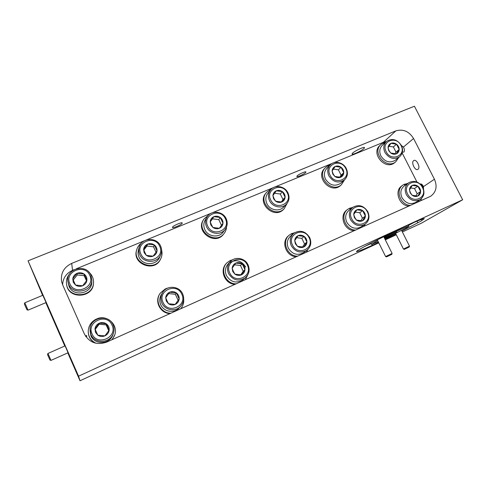 <?xml version="1.0" encoding="UTF-8"?>
<svg xmlns="http://www.w3.org/2000/svg" width="487" height="487" viewBox="0 0 487 487"><rect width="100%" height="100%" fill="white"/><g stroke="black" fill="none" stroke-linecap="round" stroke-linejoin="round"><path stroke-width="0.73" d="M386.27 141.656L382.526 145.059C379.543 147.999 379.002 151.634 380.895 155.95C384.913 161.909 389.71 163.358 395.28 160.29L395.596 160.028M386.167 151.707C391.085 162.208 406.651 155.59 401.032 145.503C396.205 135.118 380.603 141.51 386.167 151.707M401.428 145.522C403.425 150.075 402.786 153.837 399.504 156.82C393.873 159.919 389.016 158.445 384.931 152.407C383.013 148.03 383.555 144.359 386.568 141.382C392.242 137.973 397.191 139.349 401.428 145.522M388.729 150.641L390.726 153.003C392.565 154.288 394.427 154.574 396.302 153.868C398.11 153.021 399.072 151.554 399.188 149.46C399.157 147.348 398.263 145.595 396.509 144.207C394.683 142.935 392.832 142.642 390.951 143.336C389.143 144.164 388.176 145.631 388.048 147.725L388.729 150.641M389.064 150.641L390.726 153.003L396.302 153.868L399.188 149.46L396.509 144.207L390.951 143.336L388.048 147.725L389.064 150.641M139.13 247.591L138.637 249.216C137.742 251.882 137.87 254.524 139.014 257.136C142.387 265.445 155.67 265.865 159.334 257.86L159.773 256.899M140.913 254.056C145.917 266.072 165.562 257.72 159.669 246.227C154.775 234.357 135.106 242.41 140.913 254.056M160.594 246.051C161.982 249.241 161.921 252.388 160.412 255.486C156.698 263.601 143.208 263.169 139.787 254.731C138.618 252.077 138.491 249.399 139.398 246.69C142.186 237.425 156.954 237.053 160.594 246.051M144.152 252.704L146.362 255.377C148.486 256.789 150.733 257.051 153.095 256.15C155.383 255.091 156.698 253.343 157.033 250.908C157.204 248.449 156.278 246.452 154.276 244.906C152.169 243.494 149.929 243.232 147.573 244.115C145.278 245.156 143.957 246.903 143.598 249.344L144.152 252.704M144.913 252.552L146.362 255.377L153.095 256.15L157.033 250.908L154.276 244.906L147.573 244.115L143.598 249.344L144.913 252.552M206.792 217.409L205.465 219.6C203.523 222.748 203.316 226.078 204.838 229.602C207.858 236.682 218.529 238.259 222.961 232.342L223.472 231.654M207.742 226.169C212.734 237.766 231.222 229.907 225.396 218.803C220.508 207.334 201.995 214.919 207.742 226.169M226.163 218.675C227.867 222.644 227.466 226.303 224.964 229.651C220.477 235.647 209.647 234.034 206.579 226.851C205.033 223.277 205.246 219.899 207.212 216.709C211.334 209.903 222.955 211.151 226.163 218.675M210.792 224.897L212.941 227.484C214.992 228.86 217.129 229.127 219.351 228.281C221.5 227.289 222.711 225.615 222.985 223.277C223.095 220.915 222.182 218.986 220.246 217.482C218.213 216.106 216.088 215.838 213.866 216.666C211.711 217.646 210.487 219.314 210.195 221.658L210.792 224.897M211.425 224.787L212.941 227.484L219.351 228.281L222.985 223.277L220.246 217.482L213.866 216.666L210.195 221.658L211.425 224.787M270.328 190.21L268.124 192.901C265.585 196.084 265.178 199.664 266.888 203.645C269.719 210.019 278.935 212.022 283.422 207.285L283.872 206.811M270.681 199.901C275.654 211.108 293.083 203.7 287.324 192.955C282.448 181.876 264.989 189.029 270.681 199.901M287.957 192.889C289.814 197.217 289.241 201.021 286.253 204.303C281.711 209.1 272.367 207.06 269.494 200.595C267.747 196.559 268.167 192.931 270.735 189.711C275.1 184.342 284.974 186.192 287.957 192.889M273.554 198.702L275.654 201.216C277.627 202.555 279.66 202.829 281.76 202.038C283.787 201.094 284.907 199.5 285.12 197.247C285.175 194.977 284.268 193.108 282.399 191.647C280.439 190.307 278.412 190.027 276.312 190.807C274.284 191.732 273.152 193.327 272.927 195.585L273.554 198.702M274.078 198.641L275.654 201.216L281.76 202.038L285.12 197.247L282.399 191.647L276.312 190.807L272.927 195.585L274.078 198.641M330.022 165.105L327.008 168.198C324.165 171.278 323.654 174.918 325.48 179.131C329.772 185.444 334.879 186.807 340.815 183.228L341.198 182.881M330.058 175.125C335.001 185.967 351.462 178.966 345.77 168.563C340.918 157.843 324.427 164.6 330.058 175.125M346.281 168.539C348.229 173.031 347.596 176.848 344.382 179.989C338.38 183.611 333.199 182.217 328.841 175.819C326.99 171.552 327.501 167.857 330.381 164.746C334.691 160.284 343.451 162.396 346.281 168.539M332.767 173.993L334.812 176.428C336.718 177.737 338.666 178.023 340.65 177.274C342.562 176.379 343.597 174.851 343.761 172.684C343.767 170.493 342.872 168.685 341.058 167.26C339.165 165.951 337.229 165.665 335.245 166.402C333.333 167.278 332.286 168.806 332.11 170.98L332.767 173.993M333.193 173.962L334.812 176.428L340.65 177.274L343.761 172.684L341.058 167.26L335.245 166.402L332.11 170.98L333.193 173.962M352.521 207.565L349.252 210.098C345.557 213.245 344.723 217.275 346.762 222.194C350.512 228.038 355.267 229.639 361.007 226.997L361.47 226.68M351.699 218.815C356.728 229.827 373.127 222.419 367.362 211.869C362.431 200.985 345.995 208.144 351.699 218.815M367.837 211.766C369.992 217.001 369.012 221.201 364.897 224.355C359.077 227.027 354.268 225.402 350.457 219.479C348.388 214.487 349.222 210.402 352.965 207.225C358.864 204.144 363.826 205.66 367.837 211.766M354.402 217.622L356.466 220.075C358.377 221.39 360.325 221.646 362.304 220.855C364.209 219.911 365.232 218.328 365.378 216.112C365.372 213.872 364.459 212.04 362.638 210.609C360.739 209.3 358.797 209.039 356.825 209.818C354.913 210.749 353.879 212.326 353.72 214.548L354.402 217.622M354.798 217.525L356.466 220.075L362.304 220.855L365.378 216.112L362.638 210.609L356.825 209.818L353.72 214.548L354.798 217.525M293.186 233.784L290.788 235.878C287.184 239.208 286.374 243.293 288.347 248.133C292.303 254.299 297.356 255.852 303.498 252.79L304.095 252.345M292.504 245.064C297.563 256.448 314.937 248.607 309.099 237.711C304.144 226.455 286.74 234.034 292.504 245.064M309.695 237.553C311.814 242.8 310.797 247.098 306.646 250.452C300.424 253.55 295.305 251.968 291.287 245.716C289.278 240.803 290.1 236.664 293.746 233.297C300.077 229.627 305.392 231.045 309.695 237.553M295.372 243.798L297.49 246.331C299.468 247.676 301.508 247.926 303.602 247.079C305.623 246.087 306.731 244.431 306.932 242.13C306.968 239.805 306.049 237.906 304.168 236.439C302.196 235.099 300.169 234.844 298.074 235.678C296.053 236.658 294.933 238.301 294.72 240.615L295.372 243.798M295.865 243.664L297.49 246.331L303.602 247.079L306.932 242.13L304.168 236.439L298.074 235.678L294.72 240.615L295.865 243.664M229.943 262.012L228.549 263.504C225.292 266.992 224.592 271.034 226.461 275.612C230.747 282.216 236.195 283.659 242.812 279.928L243.616 279.234M229.736 272.903C234.813 284.688 253.252 276.36 247.341 265.092C242.374 253.441 223.904 261.482 229.736 272.903M248.078 264.879C250.123 270.011 249.143 274.364 245.138 277.931C238.429 281.711 232.896 280.25 228.543 273.542C226.65 268.891 227.356 264.8 230.655 261.257C235.586 256.192 245.168 258.213 248.078 264.879M232.774 271.557L234.947 274.169C237.005 275.545 239.147 275.788 241.363 274.887C243.512 273.834 244.711 272.105 244.967 269.707C245.058 267.29 244.133 265.33 242.185 263.826C240.14 262.45 238.009 262.207 235.793 263.09C233.644 264.124 232.433 265.847 232.159 268.252L232.774 271.557M233.383 271.375L234.947 274.169L241.363 274.887L244.967 269.707L242.185 263.826L235.793 263.09L232.159 268.252L233.383 271.375M161.806 293.801C159.517 297.259 159.17 300.917 160.777 304.783C163.681 311.759 173.889 313.604 179.009 308.137L180.087 306.889M163.054 302.47C168.143 314.693 187.751 305.842 181.767 294.172C176.793 282.101 157.161 290.648 163.054 302.47M182.655 293.892C184.536 298.574 183.788 302.786 180.403 306.524C175.21 312.07 164.843 310.189 161.891 303.103C160.266 299.182 160.613 295.469 162.938 291.957C167.558 284.919 179.441 286.131 182.655 293.892M166.28 301.039L168.514 303.742C170.651 305.154 172.903 305.379 175.259 304.424C177.542 303.31 178.845 301.496 179.167 299C179.313 296.486 178.382 294.452 176.361 292.9C174.243 291.494 172.002 291.256 169.646 292.2C167.358 293.302 166.049 295.104 165.708 297.612L166.28 301.039M167.017 300.808L168.514 303.742L175.259 304.424L179.167 299L176.361 292.9L169.646 292.2L165.708 297.612L167.017 300.808M67.985 281.991L69.063 286.405C73.257 297.271 91.781 293.813 91.787 282.302L91.8 281.474M69.818 283.726C74.821 296.193 95.744 287.3 89.785 275.392C84.896 263.077 63.961 271.655 69.818 283.726M90.88 275.149L91.824 280.244C91.818 291.932 72.995 295.432 68.734 284.39L67.9 281.504C65.483 268.727 86.229 263.132 90.88 275.149M73.269 282.283L75.54 285.047C77.75 286.496 80.111 286.746 82.626 285.784C85.061 284.664 86.485 282.831 86.899 280.287C87.13 277.73 86.205 275.654 84.123 274.065C81.932 272.623 79.582 272.367 77.074 273.31C74.633 274.418 73.196 276.245 72.764 278.789L73.269 282.283M74.17 282.076L75.54 285.047L82.626 285.784L86.899 280.287L84.123 274.065L77.074 273.31L72.764 278.789L74.17 282.076M408.41 182.972L404.393 185.851C400.716 188.816 399.912 192.761 401.982 197.673C405.592 203.256 410.097 204.875 415.496 202.525L415.861 202.294M407.613 194.021C412.605 204.68 428.11 197.673 422.418 187.458C417.517 176.915 401.976 183.684 407.613 194.021M422.783 187.398C424.962 192.572 424.049 196.645 420.031 199.615C414.571 201.989 410.005 200.346 406.347 194.684C404.247 189.705 405.05 185.717 408.77 182.716C414.303 180.038 418.972 181.596 422.783 187.398M410.164 192.889L412.179 195.281C414.029 196.559 415.886 196.821 417.761 196.072C419.557 195.184 420.506 193.668 420.604 191.525C420.561 189.37 419.654 187.592 417.895 186.198C416.056 184.92 414.2 184.652 412.331 185.389C410.529 186.271 409.573 187.781 409.464 189.924L410.164 192.889M410.474 192.834L412.179 195.281L417.761 196.072L420.604 191.525L417.895 186.198L412.331 185.389L409.464 189.924L410.474 192.834M89.998 330.545L90.935 335.793C94.515 344.985 109.429 344.461 112.789 335.129L113.349 333.425M92.08 333.948C97.175 346.628 118.061 337.199 112.01 325.109C107.037 312.575 86.132 321.682 92.08 333.948M113.075 324.756C114.354 327.763 114.384 330.807 113.161 333.899C109.745 343.378 94.594 343.907 90.959 334.563L90.01 329.169C90.265 317.201 108.832 313.768 113.075 324.756M95.519 332.42L97.814 335.208C100.036 336.663 102.404 336.876 104.918 335.853C107.347 334.666 108.759 332.767 109.161 330.162C109.374 327.538 108.431 325.432 106.336 323.837C104.133 322.388 101.777 322.169 99.269 323.173C96.834 324.342 95.403 326.235 94.989 328.853L95.519 332.42M96.396 332.128L97.814 335.208L104.918 335.853L109.161 330.162L106.336 323.837L99.269 323.173L94.989 328.853L96.396 332.128M28.039 310.158L26.937 309.75L24.648 304.655L24.35 303.858L24.807 302.792L28.039 310.158L46.204 302.506M386.581 256.874L391.779 254.378L386.581 256.874L385.613 256.546L392.108 253.429L383.75 236.682M404.356 249.35L409.19 247.025L404.356 249.35L403.455 249.046L409.5 246.142L401.617 230.467M50.989 360.398L49.954 360.027L47.878 355.376L47.531 354.475L47.957 353.459L50.989 360.398L68.131 352.734M59.609 333.887L64.826 345.977M45.888 302.64L59.524 333.924M357.689 250.348L356.417 251.621C357.129 251.882 362.45 249.77 372.372 245.284L378.594 242.441M372.372 245.284L371.904 244.34M370.978 243.366L370.619 243.658L371.07 243.555M401.939 231.106L421.054 221.092L424.317 218.633C423.873 218.292 418.96 220.215 409.579 224.422L401.775 228.007C386.739 235.014 368.665 244.121 361.098 248.461L357.75 250.47M417.876 222.778L417.055 221.147M401.465 145.589L403.419 147.062C404.618 149.253 404.764 150.933 403.851 152.096L402.402 152.108M39.715 287.945L42.722 295.317M67.863 352.856L72.393 362.754L55.956 324.726L39.599 287.994M85.889 336.645L86.85 336.219L86.552 335.549L85.475 336.024M378.259 241.777L371.471 244.364L377.693 240.639M384.085 237.352C395.602 231.55 409.11 225.487 408.879 226.193L406.742 227.685L384.797 238.782M65.057 346.056L46.478 303.59L65.057 346.056M305.702 172.459C304.381 174.06 296.997 177.426 296.814 176.501L297.021 176.026C298.269 174.443 305.769 171.022 305.927 171.96L305.702 172.459M182.211 223.223C181.694 224.677 172.678 228.592 172.441 227.459L172.459 227.234C172.885 225.804 182.035 221.828 182.235 222.979L182.211 223.223M364.008 148.486C361.738 150.806 352.235 155.225 352.016 154.056L352.485 153.222C354.633 150.946 364.343 146.417 364.526 147.61L364.008 148.486M418.016 169.281L417.767 169.427C414.997 170.98 410.937 162.421 413.609 160.655L413.883 160.485C416.659 158.914 420.738 167.595 418.016 169.281M136.695 249.88C131.551 263.644 154.16 272.811 160.351 259.565L160.765 258.707M266.206 192.809L265.987 193.077C256.503 203.049 274.029 219.509 283.446 209.495L283.97 208.953M347.456 209.58L346.988 209.946C338.806 215.266 344.072 230.485 354.238 230.722M226.479 263.357C219.089 270.121 224.854 284.25 235.093 284.329M66.658 284.718L66.664 284.737C68.344 299.602 93.23 298.105 93.486 283.294L93.516 282.539M88.226 331.817C88.409 336.706 90.612 340.425 94.831 342.976M112.168 339.634L114.658 335.062M386.404 141.528L383.379 142.301L333.759 162.743M332.365 163.315L274.924 186.984M273.45 187.592L212.588 212.667M211.029 213.306L146.429 239.921M144.767 240.608L76.082 268.903M74.31 269.634L72.539 270.364C66.269 273.274 62.963 278.065 62.616 284.731M420.61 200.857L421.547 198.428M416.957 182.022L402.165 152.991M402.694 185.255L401.952 185.791C393.886 190.63 399.06 205.788 408.958 206.104M168.167 287.945L165.878 288.645L165.629 289.284M159.633 294.124C154.349 301.83 160.607 313.543 170.079 313.579M288.834 235.519L288.694 235.641C280.597 241.558 286.021 256.6 296.376 256.752M325.2 167.899L324.719 168.392C314.9 177.091 330.868 194.483 340.486 185.553L340.924 185.157M203.45 219.85C195.11 231.52 214.834 245.813 223.423 234.369L223.983 233.632M380.797 144.651L380.085 145.309C370.272 153.04 385.12 170.791 394.647 162.701L395.012 162.402M420.196 184.037L420.281 183.995C421.45 183.727 422.503 184.61 423.428 186.643L423.538 189.279M434.434 179.228L413.566 138.515C409.068 131.338 403.163 128.793 395.84 130.881L71.692 263.394C63.955 267.162 60.577 273.164 61.557 281.401L62.586 284.67L84.367 333.942C89.401 342.708 96.852 345.423 106.714 342.087L430.593 196.291C436.224 192.164 437.509 186.472 434.434 179.228L423.428 186.643M384.407 237.991L396.905 232.043L384.462 238.106M58.635 331.349L52.596 317.548L58.635 331.349M28.051 260.813L78.571 376.171L462.65 199.773L414.425 106.233L28.051 260.813L42.613 295.359M78.571 376.171L80.008 380.767L67.803 352.886M64.783 345.995L45.815 302.671M462.65 199.773L421.279 223.253L402.378 231.976M396.296 234.783L385.327 239.841M378.795 242.861L80.008 380.767M385.083 239.361L395.949 234.089M365.353 246.112L371.082 243.579M408.483 225.402L414.139 222.395M421.31 219.43L421.852 220.495M448.734 172.788L450.463 176.136M450.305 175.831L448.801 172.915M423.343 188.682C423.276 186.271 422.393 184.877 420.689 184.512M108.747 330.734L106.136 324.884L99.153 324.226L95.233 329.431M106.136 324.884L106.336 323.837M99.153 324.226L99.269 323.173M96.323 319.435L96.195 319.143C91.337 321.633 88.683 325.541 88.232 330.868C88.263 336.59 90.868 340.723 96.042 343.274M111.894 339.756L114.226 336.17C119.388 325.815 107.438 313.969 96.791 318.888L96.767 319.21M415.788 196.03L417.189 193.796L414.504 188.524L410.517 187.945M417.189 193.796L420.604 191.525M414.504 188.524L417.895 186.198M404.941 185.462L404.332 184.263L403.096 184.969C394.817 189.93 400.472 205.49 410.578 205.374M407.826 183.392L404.374 184.354M418.272 201.916L419.423 200.005M404.776 184.068L405.336 185.176M86.497 280.865L84.19 275.697L77.22 274.948L73.263 279.988M84.19 275.697L84.123 274.065M77.22 274.948L77.074 273.31M69.598 273.852C67.048 276.902 66.037 280.348 66.567 284.201C68.253 299.128 93.242 297.624 93.498 282.758C93.687 278.613 92.213 275.137 89.072 272.33M175.162 304.424L178.126 300.302L175.357 294.276L168.715 293.582L165.732 297.679M178.126 300.302L179.167 299M175.357 294.276L176.361 292.9M168.715 293.582L169.646 292.2M165.531 289.351L165.318 288.888L160.235 293.168C154.282 301.015 160.972 313.585 170.943 313.19M180.634 308.831C183.002 306.025 184.013 302.798 183.684 299.152M165.878 288.645L166.043 289.004M245.722 267.059C241.418 260.454 235.952 259.047 229.316 262.828M240.736 274.875L243.22 271.302L240.468 265.482L234.545 264.8M243.22 271.302L244.967 269.707M240.468 265.482L242.185 263.826M230.728 261.184L230.363 260.417L227.155 262.633C219.387 269.506 225.603 284.207 236.189 283.836M233.072 259.528L230.467 260.636M245.308 279.733L247.773 274.905M230.887 260.186L231.173 260.788M302.488 247.055L304.558 243.975L301.824 238.35L296.607 237.699M304.558 243.975L306.932 242.13M301.824 238.35L304.168 236.439M292.194 234.649L291.676 233.577L289.461 234.965C281.151 241.028 287.068 256.472 297.667 256.174M294.605 232.683L291.75 233.73M306.274 252.303L308.034 249.295M292.176 233.358L292.62 234.277M360.739 220.818L362.45 218.182L359.747 212.74L355.169 212.119M362.45 218.182L365.378 216.112M359.747 212.74L362.638 210.609M350.153 209.404L349.575 208.229L347.949 209.191C339.561 214.639 345.307 230.266 355.705 230.065M352.813 207.334L349.629 208.345M363.832 226.406L365.207 224.142M350.043 208.028L350.567 209.081M339.67 177.274L341.083 175.198L338.41 169.829L333.327 169.086M341.083 175.198L343.761 172.684M338.41 169.829L341.058 167.26M328.81 166.353L328.427 165.58L325.596 167.485C315.746 176.215 331.775 193.674 341.424 184.713L344.498 179.892M330.119 165.002L328.518 165.769M328.895 165.385L329.182 165.97M281.267 202.038L283.002 199.567L280.311 194.027L274.558 193.236M283.002 199.567L285.12 197.247M280.311 194.027L282.399 191.647M270.547 189.924L270.352 189.522L266.663 192.243C257.148 202.239 274.741 218.766 284.189 208.722L287.166 203.262M271.241 189.175L270.474 189.778M221.488 225.347L218.791 219.643L212.478 218.84L210.262 221.853M218.791 219.643L220.246 217.482M212.478 218.84L213.866 216.666M208.692 214.956L203.913 219.077C195.512 230.783 215.321 245.168 223.953 233.675C225.536 231.721 226.394 229.48 226.534 226.948M156.047 252.284L153.533 246.818L146.904 246.045L143.866 250.044M153.533 246.818L154.276 244.906M146.904 246.045L147.573 244.115M141.857 242.739C139.507 244.31 137.87 246.41 136.944 249.046C131.539 262.889 154.367 272.336 160.637 258.95C162.098 256.095 162.408 253.118 161.581 250.014M385.613 142.253L383.817 142.74L384.213 143.525M383.841 143.86L383.372 142.928L381.138 144.341C371.301 152.096 386.197 169.914 395.754 161.794L398.823 157.38M383.817 142.74L383.446 143.081M394.89 153.862L396.01 152.145L393.368 146.946L388.9 146.246M396.01 152.145L399.188 149.46M393.368 146.946L396.509 144.207M403.419 147.062L413.566 138.515M72.539 270.364L71.692 263.394M383.379 142.301L395.84 130.881M399.504 156.82L395.28 160.29M160.412 255.486L159.334 257.86M224.964 229.651L222.961 232.342M286.253 204.303L283.422 207.285M344.382 179.989L340.815 183.228M364.897 224.355L361.007 226.997M306.646 250.452L303.498 252.79M245.138 277.931L242.812 279.928M180.403 306.524L179.009 308.137M91.824 280.244L91.787 282.302M420.031 199.615L415.496 202.525M113.161 333.899L112.789 335.129M391.779 254.378L392.108 253.429M409.19 247.025L409.5 246.142M408.258 224.964L408.879 226.193M61.679 281.961L61.557 281.401M370.887 243.19L371.471 244.364M47.957 353.459L64.966 345.916M395.663 233.51L403.455 249.046M377.322 239.89L385.613 256.546M24.813 302.792L42.972 295.213M114.226 336.17L114.122 336.487M93.498 282.758L93.486 283.294M341.424 184.713L340.486 185.553M284.189 208.722L283.446 209.495M223.953 233.675L223.423 234.369M160.637 258.95L160.351 259.565M395.754 161.794L394.647 162.701"/></g></svg>
